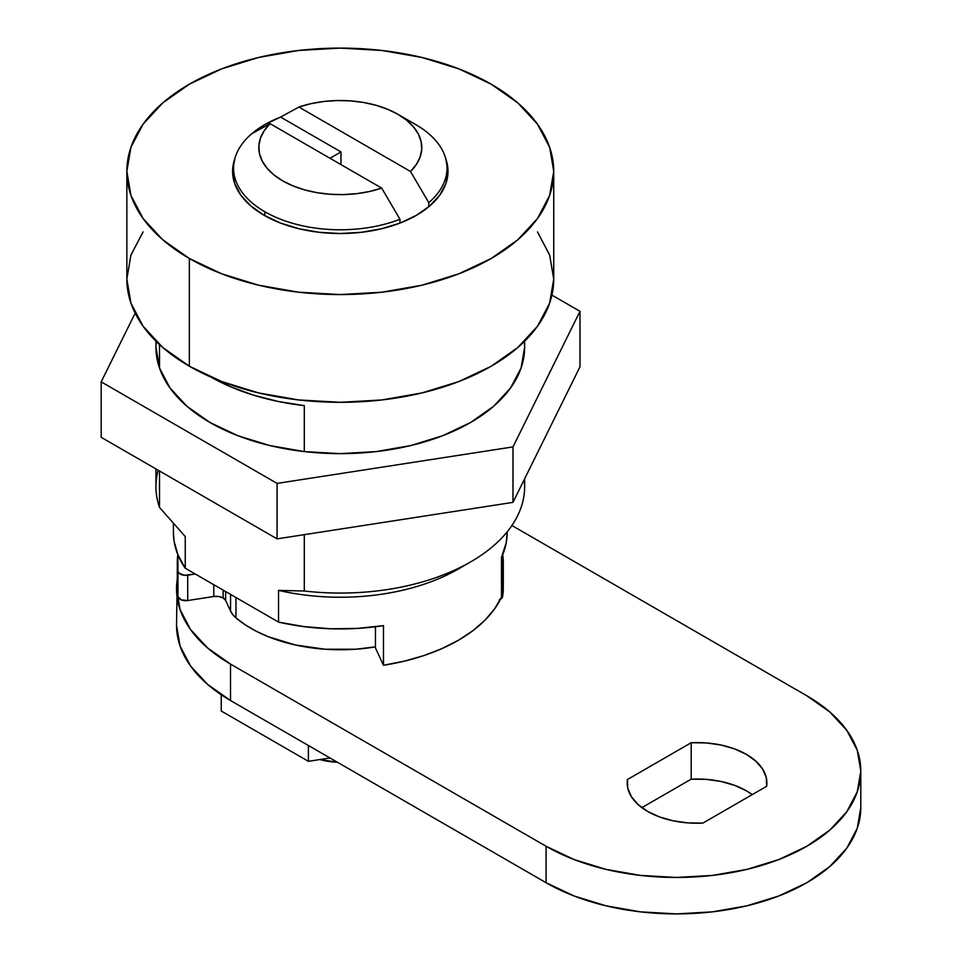 <?xml version="1.0" encoding="UTF-8"?>
<svg xmlns="http://www.w3.org/2000/svg" width="962" height="962" viewBox="0 0 962 962"><rect width="100%" height="100%" fill="white"/><g stroke="black" fill="none" stroke-linecap="round" stroke-linejoin="round"><path stroke-width="1.44" d="M264.141 215.308A107.696 62.181 180 0 1 232.588 171.332A107.696 62.181 180 0 1 234.8 158.814L232.588 171.332L234.668 183.465L240.789 195.13L250.745 205.88L264.141 215.308L280.459 223.04L299.074 228.776L319.276 232.323L340.295 233.513L361.303 232.323L381.505 228.776L400.12 223.04L416.438 215.308L429.834 205.88L439.79 195.13L445.911 183.465L447.991 171.332A107.696 62.181 180 0 1 381.505 228.776A107.696 62.181 180 0 1 264.141 215.308M524.23 479.605A184.343 106.433 180 0 1 470.646 561.892A184.343 106.433 180 0 1 304.293 591.017L304.293 534.656L304.293 591.017A184.343 106.433 0 0 0 524.639 486.628L524.639 478.799M304.293 405.639L304.293 451.587L304.293 405.639A184.343 106.433 0 0 1 211.087 377.164L230.471 386.736L253.379 395.117L278.162 401.455L304.293 405.639M143.085 231.914L130.94 255.038L126.84 279.076A213.456 123.232 0 0 0 189.358 366.221L189.358 258.477A213.456 123.232 180 0 1 126.84 171.332A213.456 123.232 180 0 1 258.61 57.479A213.456 123.232 180 0 1 491.221 84.199A213.456 123.232 180 0 1 553.739 171.332A213.456 123.232 180 0 1 421.969 285.185A213.456 123.232 180 0 1 189.358 258.477L189.358 366.221A213.456 123.232 0 0 0 421.969 392.929A213.456 123.232 0 0 0 553.739 279.076L549.639 255.038L537.493 231.914M464.165 565.452A166.883 96.344 180 0 1 278.523 590.391L304.293 591.017L278.523 590.391A166.883 96.344 0 0 0 458.297 569.023L470.646 561.892M173.413 523.749L173.413 532.575A166.883 96.344 0 0 0 185.257 568.241L185.257 536.555L159.5 507.419L159.5 470.971L159.5 507.419A184.343 106.433 180 0 1 158.153 470.202M126.84 171.332L126.84 279.076L130.94 303.114L143.085 326.238L162.806 347.547L189.358 366.221L221.705 381.541L258.61 392.929L298.653 399.939L340.295 402.308L381.938 399.939L421.969 392.929L458.874 381.541L491.221 366.221L517.772 347.547L537.493 326.238L549.639 303.114L553.739 279.076L553.739 171.332L549.639 195.382L537.493 218.494L517.772 239.803L491.221 258.477L458.874 273.797L421.969 285.185L381.938 292.207L340.295 294.576L298.653 292.207L258.61 285.185L221.705 273.797L189.358 258.477L162.806 239.803L143.085 218.494L130.94 195.382L126.84 171.332L130.94 147.294L143.085 124.17L162.806 102.874L189.358 84.199L221.705 68.867L258.61 57.479L298.653 50.469L340.295 48.1L381.938 50.469L421.969 57.479L458.874 68.867L491.221 84.199L517.772 102.874L537.493 124.17L549.639 147.294L553.739 171.332M524.374 341.462L524.639 347.21L521.091 367.965L510.606 387.939L493.566 406.337L470.646 422.462L442.712 435.702L410.834 445.538L376.25 451.587L340.295 453.631L304.329 451.587L269.745 445.538L237.879 435.702L209.932 422.462L187.013 406.337L169.973 387.939L159.488 367.965L159.5 344.588L159.5 367.989L155.94 347.21L156.217 341.462M155.94 468.927L155.94 486.628A184.343 106.433 0 0 0 159.5 507.419L185.257 536.555L185.257 568.241L177.946 554.882L174.05 541.041L173.413 532.335M507.166 532.299L506.313 542.352L501.479 557.515L501.479 597.125L494.468 609.054L484.812 620.358L472.691 630.844L458.297 640.319L441.883 648.628L423.725 655.627L404.148 661.207L383.477 665.259L375.445 647.943L375.445 626.767L375.445 647.943L383.477 665.259L383.477 625.649L357.215 628.427L330.507 628.763L304.052 626.623L278.523 622.089L278.523 590.391L278.523 622.089A166.883 96.344 0 0 0 383.477 625.649L383.477 665.259A166.883 96.344 0 0 0 501.479 597.125L501.479 557.515A166.883 96.344 0 0 0 507.166 532.575L507.166 531.854M445.779 158.814A107.696 62.181 180 0 1 447.991 171.332L445.779 158.814M278.523 622.089L185.257 568.241L278.523 622.089M319.889 759.547A46.573 26.888 0 0 0 337.373 762.217L319.889 759.547M280.615 117.075L298.893 107.035A81.505 47.054 180 0 1 397.919 114.298L415.752 124.591A106.722 61.616 180 0 1 447.017 168.17A106.722 61.616 180 0 1 428.775 202.621L428.775 206.782L428.775 202.621A106.722 61.616 0 0 0 415.752 124.603A106.722 61.616 0 0 0 415.752 124.591L397.919 114.298A81.505 47.054 180 0 1 410.497 171.464L428.775 202.621L410.497 171.464L298.893 107.035L310.979 103.668L323.845 101.479L337.157 100.553L350.565 100.89L363.684 102.501L376.166 105.327L387.686 109.295L397.919 114.298L406.589 120.202L413.468 126.852L418.362 134.067L421.14 141.642L421.729 149.375L420.117 157.071L416.33 164.49L410.497 171.464L298.893 107.035L280.615 117.075L340.981 151.924L330.002 158.261L340.981 151.924L340.981 164.598L340.981 151.924L280.615 117.075A106.722 61.616 180 0 0 251.803 133.718A106.722 61.616 0 0 0 264.827 211.736A106.722 61.616 180 0 1 233.562 168.17A106.722 61.616 180 0 1 251.803 133.718L264.827 124.591L280.615 117.075M264.827 215.692L264.827 211.736L264.827 215.692M399.964 219.252A106.722 61.616 180 0 1 264.827 211.736A106.722 61.616 0 0 0 399.964 219.252L381.686 188.107A81.505 47.054 180 0 1 282.66 180.844A81.505 47.054 180 0 1 270.081 123.677L251.803 133.718L270.081 123.677L381.686 188.107L369.6 191.474L356.734 193.651L343.422 194.589L330.026 194.252L316.895 192.64L304.413 189.815L292.893 185.846L282.66 180.844L273.99 174.928L267.111 168.29L262.217 161.075L259.439 153.499L258.85 145.767L260.461 138.071L264.249 130.64L270.081 123.677L381.686 188.107L399.964 219.252L399.964 223.1L399.964 219.252M524.639 341.197L524.639 347.21A184.343 106.433 180 0 1 410.834 445.538A184.343 106.433 180 0 1 209.932 422.462A184.343 106.433 180 0 1 155.94 347.21L155.94 341.197M277.08 483.405L512.986 446.909L579.99 311.315L551.923 295.106L579.99 311.315L579.99 366.775L512.986 502.368L579.99 366.775L579.99 311.315L512.986 446.909L512.986 502.368L277.08 538.864L512.986 502.368L512.986 446.909L277.08 483.405L277.08 538.864L277.08 483.405L101.19 381.866L101.19 437.313L277.08 538.864L101.19 437.313L101.19 381.866L277.08 483.405M135.149 313.143L101.19 381.866L135.149 313.143M500.396 599.374A7.756 4.485 0 0 0 502.609 596.632L502.609 571.272L502.609 596.632A162.999 94.108 0 0 0 503.294 588.035L503.294 562.686A162.999 94.108 180 0 1 502.609 571.272A7.756 4.485 180 0 1 501.479 573.22L502.609 571.272L502.705 554.713A162.999 94.108 180 0 1 503.294 562.686M223.148 597.967A9.704 5.604 0 0 0 213.768 596.512L213.768 584.704L213.768 596.512L218.795 596.512L223.148 597.967L223.148 590.115L223.148 597.967L225.649 600.48A9.704 5.604 0 0 0 223.148 597.967M225.649 591.558L225.649 600.48L230.567 611.074A38.805 22.403 0 0 0 235.955 617.857A126.13 72.823 0 0 0 375.445 646.873L355.615 649.23L324.976 649.23L295.238 644.961L268.157 636.676L256.12 631.18L245.334 624.879L235.955 617.857L235.955 597.51L235.955 617.857L232.768 614.598L230.567 611.074L230.567 594.396L230.567 611.074L225.649 600.48L225.649 591.558M195.286 574.025L187.71 575.192L187.71 600.541L213.768 596.512L187.71 600.541L187.71 575.192A7.756 4.485 180 0 1 177.97 571.272L177.97 596.632A7.756 4.485 0 0 0 187.71 600.541L181.265 599.891L177.97 596.632L177.97 571.272A162.999 94.108 180 0 1 177.285 562.686A162.999 94.108 180 0 1 177.874 554.713L177.97 571.272L178.992 573.124L184.355 575.276L195.286 574.025M177.285 562.686L177.285 588.035A162.999 94.108 0 0 0 177.97 596.632L177.285 587.77M499.314 599.891L502.609 596.632L502.609 579.437M702.897 823.099A69.853 40.332 180 0 1 647.642 811.435L638.155 804.605L631.433 796.764L627.801 788.275L627.428 779.533L691.185 742.724L706.336 742.941L721.043 745.033L734.631 748.917L746.44 754.388L755.928 761.207L762.65 769.059L766.281 777.549L766.654 786.291L702.897 823.099L687.746 822.883L673.039 820.79L659.463 816.906L647.642 811.435A69.853 40.332 180 0 1 627.188 782.912A69.853 40.332 180 0 1 627.428 779.533L627.428 786.291L627.428 779.533L691.185 742.724A69.853 40.332 180 0 1 766.894 782.912A69.853 40.332 180 0 1 766.654 786.291L702.897 823.099M860.81 771.031L857.262 750.264L846.776 730.302L829.737 711.904L806.817 695.766L511.904 525.505L806.817 695.766A184.343 106.433 180 0 1 860.81 771.031L857.262 791.786L846.776 811.76L829.737 830.158L806.817 846.283L778.871 859.523L747.005 869.359L712.421 875.408L676.454 877.464L640.5 875.408L605.916 869.359L574.049 859.523L546.103 846.283L230.519 664.081A184.343 106.433 180 0 1 176.527 588.828L180.074 609.583L190.56 629.557L207.6 647.955L230.519 664.081L230.519 700.528L207.6 684.391L190.56 665.993L180.074 646.031L176.527 625.264A184.343 106.433 0 0 0 230.519 700.528L546.103 882.731A184.343 106.433 0 0 0 747.005 905.795A184.343 106.433 0 0 0 860.81 807.467L860.81 771.031A184.343 106.433 180 0 1 747.005 869.359A184.343 106.433 180 0 1 546.103 846.283L546.103 882.731L546.103 846.283L230.519 664.081L230.519 700.528L546.103 882.731L574.049 895.959L605.916 905.795L640.5 911.856L676.454 913.9L712.421 911.856L747.005 905.795L778.871 895.959L806.817 882.731L829.737 866.594L846.776 848.195L857.262 828.234L860.81 807.467M176.527 588.828A184.343 106.433 180 0 1 177.285 579.148L176.527 625.264M641.858 807.647L691.185 779.16L706.336 779.376L721.043 781.481L734.631 785.353L746.44 790.836L752.224 794.624A69.853 40.332 0 0 0 691.185 779.16L691.185 742.724L691.185 779.16L641.858 807.647M308.393 745.49L308.393 761.327L330.038 757.984L308.393 761.327L308.393 745.49M221.248 694.768L221.248 711.014L308.393 761.327L221.248 711.014L221.248 694.768M447.017 168.17L447.017 179.666M233.562 168.17L233.562 179.666M415.752 124.603L397.919 114.298"/></g></svg>
